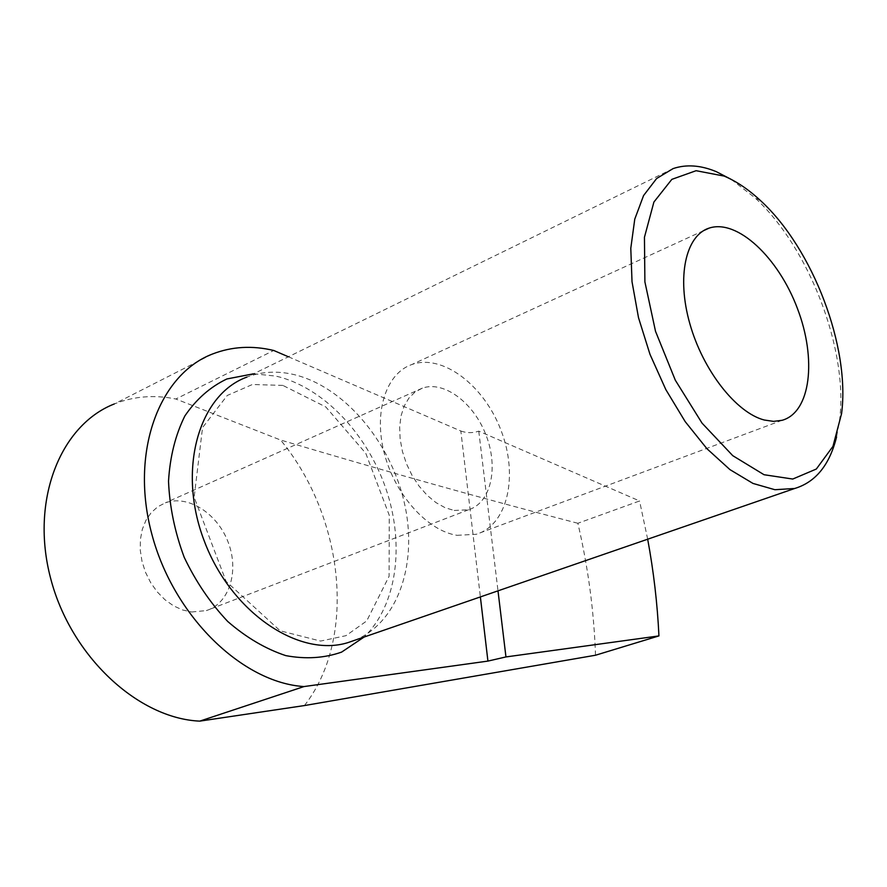<?xml version="1.0" encoding="UTF-8"?>
<svg xmlns="http://www.w3.org/2000/svg" width="887" height="887" viewBox="0 0 887 887"><rect width="100%" height="100%" fill="white"/><g stroke="black" fill="none" stroke-linecap="round" stroke-linejoin="round"><path stroke-width="0.67" stroke-dasharray="4.43 3.33" d="M288.408 356.785L460.841 431.015L480.377 596.929M595.521 655.227C593.98 611.021 588.092 567.037 577.869 523.275L639.56 500.967L478.758 431.149C472.804 433.189 466.828 433.133 460.841 431.015M577.869 523.275C486.641 499.658 387.541 471.906 280.558 440.007L175.826 399.006L273.739 350.476M731.243 179.407L754.726 197.579C809.565 247.717 848.748 350.842 839.501 420.671L836.563 436.992M647.676 539.207L639.56 500.967M478.758 431.149L497.995 590.853M212.436 354.035L114.312 403.951C133.826 396.245 154.338 394.604 175.826 399.006M673.133 168.585L246.808 377.13C261.532 371.598 277.11 370.711 293.542 374.469C343.369 386.1 389.581 440.562 403.907 500.955C418.431 561.283 399.128 621.998 355.077 640.148M191.647 611.997L206.372 610.589C229.478 603.36 239.313 571.028 228.192 542.301C217.437 513.451 188.099 494.458 165.425 502.807L157.775 506.754L151.2 512.642L145.978 520.248L142.319 529.295L140.39 539.451L140.279 550.306L142.02 561.416L145.523 572.348L150.657 582.637L157.221 591.884L164.927 599.701L173.475 605.799L182.5 609.946L191.647 611.997M304.429 705.564C357.284 637.93 343.956 516.389 280.558 440.007M454.188 510.48L468.602 509.748C490.899 503.018 498.682 467.904 486.209 435.595C474.079 403.164 444.287 380.368 422.389 388.129L415.061 392.01L408.896 398.086L404.139 406.168L401.013 415.959L399.649 427.09L400.137 439.109L402.443 451.527L406.512 463.857L412.145 475.576L419.13 486.209L427.179 495.334L435.938 502.585L445.063 507.686L454.188 510.48M457.06 535.327L476.286 534.284C507.796 524.938 518.529 475.676 501.144 430.694C484.269 385.535 442.635 353.458 411.779 364.546C386.111 373.372 373.383 411.978 384.337 453.479C395.07 494.99 427.479 530.792 457.06 535.327M253.649 373.782L276.057 376.132C323.068 387.031 367.285 433.81 386.111 489.291C404.915 544.773 397.021 605.433 364.069 637.054M760.636 200.717L754.726 197.579M841.563 413.675L839.501 420.671M282.842 385.401L252.407 384.503L227.26 395.469L202.558 427.545L194.142 497.241L226.107 581.362L280.159 630.801L320.595 641.068L345.963 635.68L366.719 620.933L389.083 576.295L389.271 515.314L365.788 453.312L325.817 406.956L282.842 385.401M422.389 388.129L165.425 502.807M468.602 509.748L206.372 610.589M703.624 230.631L411.779 364.546M782.146 420.294L476.286 534.284"/><path stroke-width="1.33" d="M480.377 596.929L487.928 661.092L304.019 686.56C242.606 682.757 173.774 616.731 151.954 534.606C129.679 452.525 158.928 374.491 212.436 354.035C231.806 346.529 252.241 345.342 273.739 350.476L288.408 356.785M304.019 686.56L199.752 721.131L304.429 705.564L595.521 655.227L658.941 635.912L505.956 656.934L487.928 661.092M764.284 420.017L773.586 421.38L782.146 420.294C810.796 412.267 816.883 359.002 797.369 308.343C778.32 257.529 737.252 218.723 709.123 228.114C685.684 235.476 676.471 276.944 689.864 323.788C703.058 370.622 736.288 412.821 764.284 420.017M724.125 176.081C736.398 181.258 748.573 189.474 760.636 200.717C812.858 248.493 850.367 347.194 841.563 413.675L832.948 446.383L816.328 469.035L792.756 479.047L764.04 474.722L732.762 455.674L702.06 423.154L675.306 380.19L655.515 331.306L644.893 281.866L644.45 237.272L653.896 202.059L671.836 179.362L696.095 170.703L724.125 176.081M836.563 436.992C829.578 464.976 815.63 482.151 794.697 488.482L774.894 489.713L752.974 483.426L729.957 469.622L706.95 448.733L685.185 421.613L665.827 389.593L649.983 354.323L638.507 317.701L632.021 281.733L630.79 248.305L634.77 219.122L643.585 195.539L656.635 178.509L673.133 168.585C686.327 164.162 700.719 165.193 716.308 171.668L731.243 179.407M658.941 635.912C657.4 603.648 653.641 571.416 647.676 539.207M497.995 590.853L505.956 656.934M199.752 721.131C138.294 718.492 70.938 656.591 50.67 578.49C29.958 500.445 60.394 424.962 114.312 403.951M355.077 640.148L347.726 642.687C298.852 657.788 231.141 612.562 204.298 541.081C176.879 469.777 198.81 394.504 246.808 377.13M364.069 637.054L341.617 652.1C324.343 658.165 305.738 659.34 285.802 655.626C265.645 648.951 246.287 637.576 227.726 621.477C210.274 602.994 195.761 581.573 184.174 557.236C174.794 531.956 169.572 506.621 168.519 481.242C169.982 456.738 175.426 434.985 184.851 415.97C196.26 399.205 210.263 386.876 226.884 378.96L253.649 373.782M347.726 642.687L794.697 488.482M709.123 228.114L703.624 230.631"/></g></svg>
